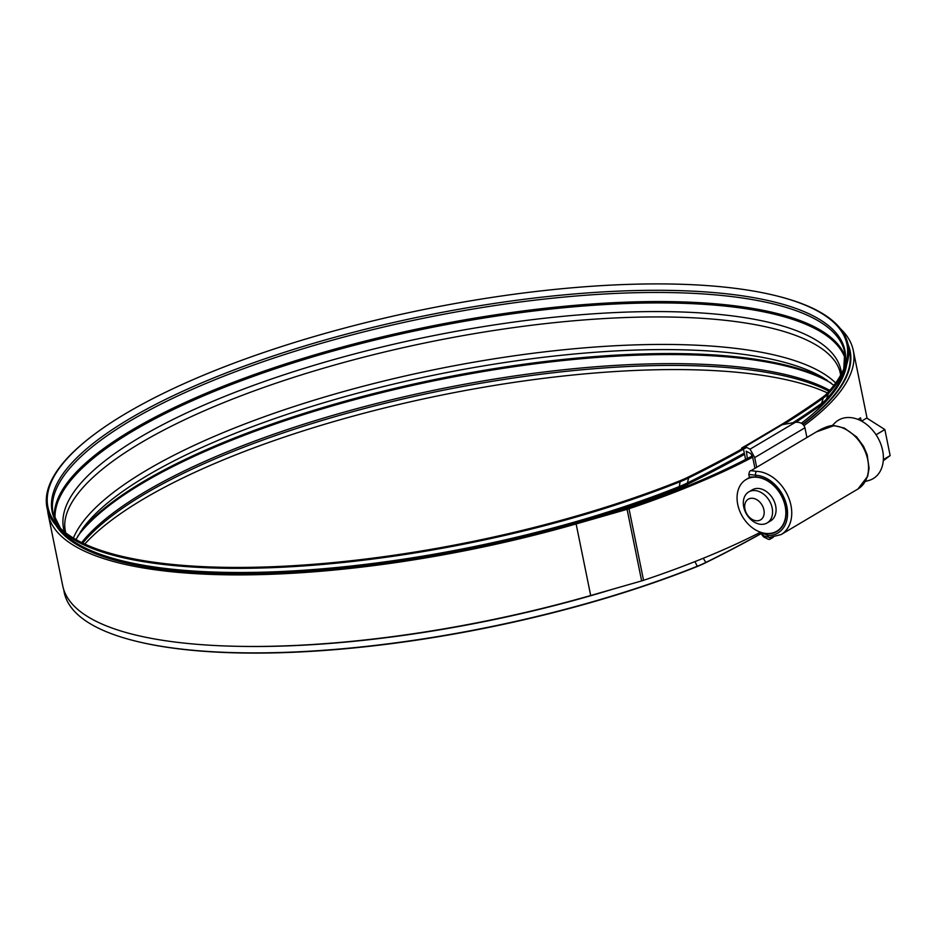 <?xml version="1.0" encoding="UTF-8"?>
<svg xmlns="http://www.w3.org/2000/svg" width="937" height="937" viewBox="0 0 937 937"><rect width="100%" height="100%" fill="white"/><g stroke="black" fill="none" stroke-linecap="round" stroke-linejoin="round"><path stroke-width="1.41" d="M764.147 533.2L767.473 533.821A30.359 22.277 -120.7 0 0 776.937 531.466A30.359 22.277 -120.7 0 0 783.601 500.135A30.359 22.277 -120.7 0 0 755.901 476.91L750.186 477.038M833.555 425.808L816.385 431.898L750.959 470.702L756.756 471.358A35.161 25.814 59.3 0 1 788.86 498.25A35.161 25.814 59.3 0 1 781.142 534.558L857.941 489.009A35.161 25.814 -120.7 0 0 865.659 452.712A35.161 25.814 -120.7 0 0 833.555 425.808A3.01 1.839 -87.2 0 1 834.258 425.621L844.307 428.08L856.652 436.935L863.609 446.445L867.158 454.679L869.079 468.254L867.709 476.242L857.941 489.009M746.402 451.341L747.351 458.544M754.941 468.336L752.645 457.045L750.713 453.543L746.098 451.189M754.707 457.584L750.068 449.163L795.443 422.259C800.432 421.943 803.595 423.793 804.942 427.787L754.707 457.584L756.674 467.305M747.761 444.548A907.742 263.883 168.5 0 1 741.788 447.909L742.701 448.518A908.773 264.187 168.5 0 0 743.591 448.015L744.236 446.633L745.184 446.68L750.068 449.163M743.767 450.51L745.594 459.458M770.542 537.487L769.675 539.396L768.41 539.337L763.526 536.854L761.078 533.657M795.443 422.259L780.744 424.976L744.236 446.633M804.942 427.787L806.921 437.509M760.832 532.333L767.825 535.519A32.163 23.601 -120.7 0 0 786.822 506.308A32.163 23.601 -120.7 0 0 755.55 475.211L748.804 474.462C749.307 471.721 750.033 470.468 750.959 470.69L750.959 470.702M756.721 520.796A12.017 8.82 -120.7 0 0 763.913 509.88A12.017 8.82 -120.7 0 0 752.142 498.25A12.017 8.82 -120.7 0 0 744.95 509.166A12.017 8.82 -120.7 0 0 756.721 520.796M754.496 490.531A18.037 13.235 59.3 0 1 771.069 504.258A18.037 13.235 59.3 0 1 767.134 522.951A18.037 13.235 59.3 0 1 761.383 524.345A18.037 13.235 59.3 0 1 744.821 510.618A18.037 13.235 59.3 0 1 748.745 491.925A18.037 13.235 59.3 0 1 754.496 490.531M767.134 522.951L770.647 520.867A18.037 13.235 -120.7 0 0 774.571 502.173A18.037 13.235 -120.7 0 0 758.01 488.446A18.037 13.235 -120.7 0 0 752.259 489.84L748.745 491.925M767.18 533.528A30.054 22.055 -120.7 0 0 776.785 531.209A30.054 22.055 -120.7 0 0 783.332 500.042A30.054 22.055 -120.7 0 0 755.714 477.179A30.054 22.055 -120.7 0 0 746.121 479.51A30.054 22.055 -120.7 0 0 739.574 510.665A30.054 22.055 -120.7 0 0 767.18 533.528M832.197 425.656L834.691 423.114A33.99 24.948 59.3 0 1 849.32 417.527A33.99 24.948 59.3 0 1 881.6 446.422A33.99 24.948 59.3 0 1 868.74 480.517L865.378 481.477M861.583 421.111L866.748 418.043L884.856 429.544L890.15 455.581L883.275 460.758M884.856 429.544L876.072 434.756M890.15 455.581L883.357 459.61M861.22 420.912L860.588 417.82L857.917 419.389M56.033 525.423A405.721 117.945 -11.5 0 0 211.879 573.268A405.721 117.945 -11.5 0 0 575.142 523.233L626.103 508.627A12.017 3.49 -11.5 0 0 627.603 508.159A409.504 119.046 -11.5 0 0 752.329 455.921M801.346 423.231A405.721 117.945 -11.5 0 0 846.697 364.563M47.6 510.22A408.907 118.87 -11.5 0 0 48.174 514.237A408.907 118.87 -11.5 0 0 210.017 574.369A408.907 118.87 -11.5 0 0 576.126 523.935L627.087 509.341A15.203 4.416 -11.5 0 0 628.996 508.744A412.69 119.971 -11.5 0 0 752.669 457.174M48.174 514.237L62.732 585.812A408.907 118.87 -11.5 0 0 224.587 645.944A408.907 118.87 -11.5 0 0 590.697 595.51L641.646 580.917A15.203 4.416 -11.5 0 0 643.555 580.319A412.69 119.971 -11.5 0 0 760.528 532.228M802.74 424.18A408.907 118.87 -11.5 0 0 849.566 351.188A408.907 118.87 -11.5 0 0 848.524 347.264M804.016 425.597A412.69 119.971 -11.5 0 0 853.279 350.438A412.69 119.971 -11.5 0 0 840.372 328.641M802.974 424.391A409.504 119.046 -11.5 0 0 850.152 351.07A409.504 119.046 -11.5 0 0 847.985 344.172M745.606 446.902A910.143 264.585 168.5 0 1 687.793 477.284A63.306 18.4 168.5 0 1 679.384 481.009A407.724 118.53 168.5 0 1 209.279 566.908A407.724 118.53 168.5 0 1 58.235 526.067A407.724 118.53 168.5 0 1 95.258 433.667A407.724 118.53 168.5 0 1 685.591 284.426A407.724 118.53 168.5 0 1 774.735 295.424A407.724 118.53 168.5 0 1 844.916 366.016A407.724 118.53 168.5 0 1 827.312 393.177A63.306 18.4 168.5 0 1 822.241 397.534A907.742 263.883 168.5 0 1 781.247 424.719M761.348 533.504A910.143 264.585 168.5 0 1 705.221 562.95A63.306 18.4 168.5 0 1 696.812 566.674A407.724 118.53 168.5 0 1 226.707 652.574A407.724 118.53 168.5 0 1 137.552 641.576L136.603 641.341A408.766 118.823 168.5 0 1 63.775 589.736M84.775 544.057A407.724 118.53 168.5 0 1 703.019 370.092A407.724 118.53 168.5 0 1 827.523 392.943M746.66 447.429A911.186 264.878 168.5 0 1 688.636 477.929A64.348 18.705 168.5 0 1 680.098 481.723A408.766 118.823 168.5 0 1 208.787 567.834A408.766 118.823 168.5 0 1 57.356 526.887A408.766 118.823 168.5 0 1 94.473 434.253L95.258 433.667M774.735 295.424L775.695 295.659A408.766 118.823 168.5 0 1 846.052 366.426A408.766 118.823 168.5 0 1 828.402 393.657A64.348 18.705 168.5 0 1 823.236 398.096A908.773 264.187 168.5 0 1 784.41 423.922M761.289 533.399A911.186 264.878 168.5 0 1 705.83 562.469A64.348 18.705 168.5 0 1 697.292 566.253A408.766 118.823 168.5 0 1 225.981 652.375A408.766 118.823 168.5 0 1 136.603 641.341M741.788 447.909L741.425 449.233M767.473 533.821L767.825 535.519A3.01 1.851 -88.5 0 0 769.5 537.475L781.142 534.558M756.756 471.358A3.01 1.839 92.8 0 0 755.55 475.211L755.901 476.91M783.262 424.098L745.184 446.68M576.126 523.935L590.697 595.51M628.996 508.744L643.555 580.319M627.087 509.341L641.646 580.917M73.391 538.061A396.351 115.216 168.5 0 1 690.464 344.945A396.351 115.216 168.5 0 1 835.652 382.975M65.766 532.86L65.356 531.115C63.611 522.987 65.52 513.898 71.083 503.848A396.351 115.216 168.5 0 1 684.865 317.444A396.351 115.216 168.5 0 1 824.419 350.579C833.462 357.653 838.767 365.278 840.337 373.441L840.641 375.21M60.425 528.281A404.479 117.582 168.5 0 1 233.161 370.267A404.479 117.582 168.5 0 1 684.771 290.81A404.479 117.582 168.5 0 1 843.78 368.909M60.46 528.327L53.093 513.429A403.917 117.418 168.5 0 1 260.111 362.76A403.917 117.418 168.5 0 1 684.842 292.976A403.917 117.418 168.5 0 1 844.717 352.382L843.757 368.955M54.323 517.774A403.917 117.418 168.5 0 1 269.083 369.389A403.917 117.418 168.5 0 1 686.692 302.065A403.917 117.418 168.5 0 1 845.279 356.845M55.154 519.848A403.39 117.266 168.5 0 1 268.111 371.181A403.39 117.266 168.5 0 1 686.622 303.436A403.39 117.266 168.5 0 1 845.326 359.082M64.407 531.783A396.667 115.31 168.5 0 1 261.985 382.331A396.667 115.31 168.5 0 1 683.975 312.08A396.667 115.31 168.5 0 1 841.485 373.687M82.761 543.109A404.479 117.582 168.5 0 1 700.056 365.945A404.479 117.582 168.5 0 1 829.011 391.279M81.671 542.582A403.917 117.418 168.5 0 1 699.318 364.165A403.917 117.418 168.5 0 1 829.795 390.378M77.63 536.362A403.917 117.418 168.5 0 1 697.479 355.088A403.917 117.418 168.5 0 1 831.084 383.069M80.324 531.958A403.39 117.266 168.5 0 1 696.917 354.069A403.39 117.266 168.5 0 1 826.891 380.071M75.956 539.56L82.702 528.515A396.667 115.31 168.5 0 1 691.705 350.098A396.667 115.31 168.5 0 1 823.354 377.834L833.883 385.365M679.384 481.009L680.098 481.723L679.325 486.537A405.522 117.886 168.5 0 1 211.75 571.98A405.522 117.886 168.5 0 1 61.526 531.349L57.356 526.887M846.052 366.426L843.968 372.165A405.522 117.886 168.5 0 1 826.446 399.174A61.116 17.768 168.5 0 1 821.55 403.39A905.54 263.238 168.5 0 1 793.147 422.599M827.312 393.177L828.402 393.657L826.446 399.174A3.01 2.67 -137.6 0 0 826.364 400.614L826.411 400.884M687.793 477.284L688.636 477.929L687.43 482.942A61.116 17.768 168.5 0 1 679.325 486.537A3.01 1.523 -111.8 0 0 679.384 487.896A405.124 117.769 168.5 0 1 580.776 521.616M292.098 572.261A405.124 117.769 168.5 0 1 212.277 573.245A405.124 117.769 168.5 0 1 58.199 527.789M845.631 367.585A405.124 117.769 168.5 0 1 826.364 400.614A60.706 17.651 168.5 0 1 821.491 404.807L821.69 405.768M612.482 589.268A405.522 117.886 168.5 0 1 238.537 646.331M696.812 566.674L697.292 566.253L694.926 561.614M705.221 562.95L705.83 562.469L703.277 558.265M822.241 397.534L823.236 398.096L821.55 403.39A3.01 2.401 -125.4 0 0 821.491 404.807A905.13 263.121 168.5 0 1 795.9 422.2M744.294 453.086A907.941 263.941 168.5 0 1 687.43 482.942A3.01 1.933 -116.3 0 0 687.442 484.324A60.706 17.651 168.5 0 1 679.384 487.896L679.641 489.173M744.552 454.328A907.543 263.824 168.5 0 1 687.442 484.324L687.758 485.905M749.366 477.238L748.804 474.462M834.258 425.621C830.451 424.824 822.264 428.268 816.385 431.898L816.385 431.898M769.5 537.475L763.948 535.976L760.703 532.298M769.675 539.396L773.248 537.276M776.785 531.209L779.467 529.604M746.121 479.51L750.326 477.015M849.566 351.188L850.855 357.512M853.279 350.438L867.076 418.253"/></g></svg>
